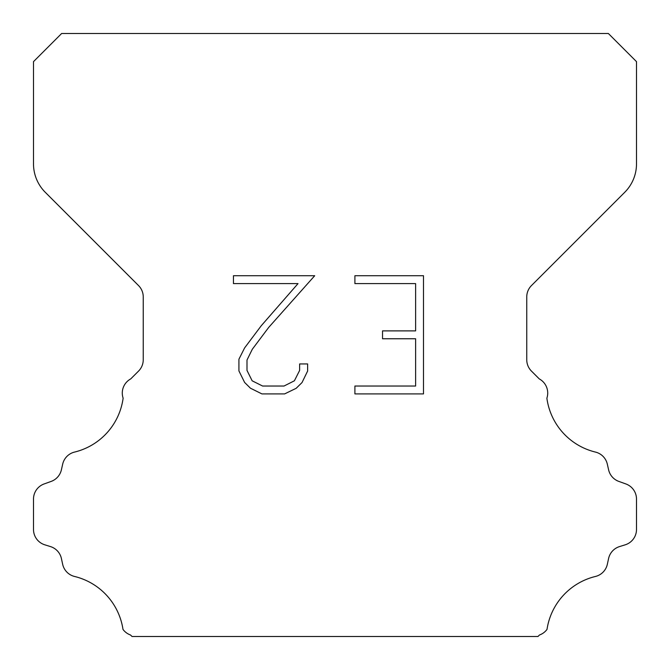<?xml version="1.0" encoding="UTF-8"?>
<svg xmlns="http://www.w3.org/2000/svg" width="670" height="670" viewBox="0 0 670 670"><rect width="100%" height="100%" fill="white"/><g stroke="black" fill="none" stroke-linecap="round" stroke-linejoin="round"><path stroke-width="1" d="M415.618 386.037L415.618 338.76L382.536 338.76L382.536 330.88L415.618 330.88L415.618 283.603L354.907 283.603L354.907 275.722L423.499 275.722L423.499 393.91L354.907 393.91L354.907 386.037L415.618 386.037M307.63 363.944L307.63 371.029L302.011 382.57L296.165 388.307L284.624 393.91L261.928 393.91L250.463 388.215L244.617 382.444L238.922 370.912L238.922 359.212L244.617 347.906L261.308 325.67L298.016 283.603L233.453 283.603L233.453 275.722L314.707 275.722L268.695 327.412L252.305 349.263L246.996 360.041L246.996 370.418L252.154 380.811L262.615 386.037L284.013 386.037L294.398 380.795L299.632 370.418L299.632 363.944L307.63 363.944M61.64 33.5L608.36 33.5L636.5 61.64L636.5 163.882A40.2 40.2 0 0 1 624.725 192.307L531.461 285.571A16.08 16.08 0 0 0 526.754 296.944L526.754 359.74A16.08 16.08 0 0 0 531.461 371.105L539.283 378.918A16.08 16.08 0 0 1 546.879 398.181A64.32 64.32 0 0 0 595.437 452.074A16.08 16.08 0 0 1 607.322 464.151L608.611 469.838A16.08 16.08 0 0 0 618.837 481.412L625.872 483.949A16.08 16.08 0 0 1 636.5 499.075L636.5 529.468A16.08 16.08 0 0 1 625.194 544.819L619.524 546.586A16.08 16.08 0 0 0 608.578 558.562L607.355 564.224A16.08 16.08 0 0 1 595.429 576.468A64.32 64.32 0 0 0 547.013 629.398A16.08 16.08 0 0 1 539.459 635.009L537.968 636.5L132.032 636.5L130.541 635.009A16.08 16.08 0 0 1 122.987 629.398A64.32 64.32 0 0 0 74.571 576.468A16.08 16.08 0 0 1 62.645 564.224L61.422 558.562A16.08 16.08 0 0 0 50.476 546.586L44.806 544.819A16.08 16.08 0 0 1 33.5 529.468L33.5 499.075A16.08 16.08 0 0 1 44.128 483.949L51.163 481.412A16.08 16.08 0 0 0 61.389 469.838L62.679 464.151A16.08 16.08 0 0 1 74.563 452.074A64.32 64.32 0 0 0 123.121 398.181A16.08 16.08 0 0 1 130.717 378.918L138.539 371.105A16.08 16.08 0 0 0 143.246 359.74L143.246 296.944A16.08 16.08 0 0 0 138.539 285.571L45.275 192.307A40.2 40.2 0 0 1 33.5 163.882L33.5 61.64L61.64 33.5"/></g></svg>
